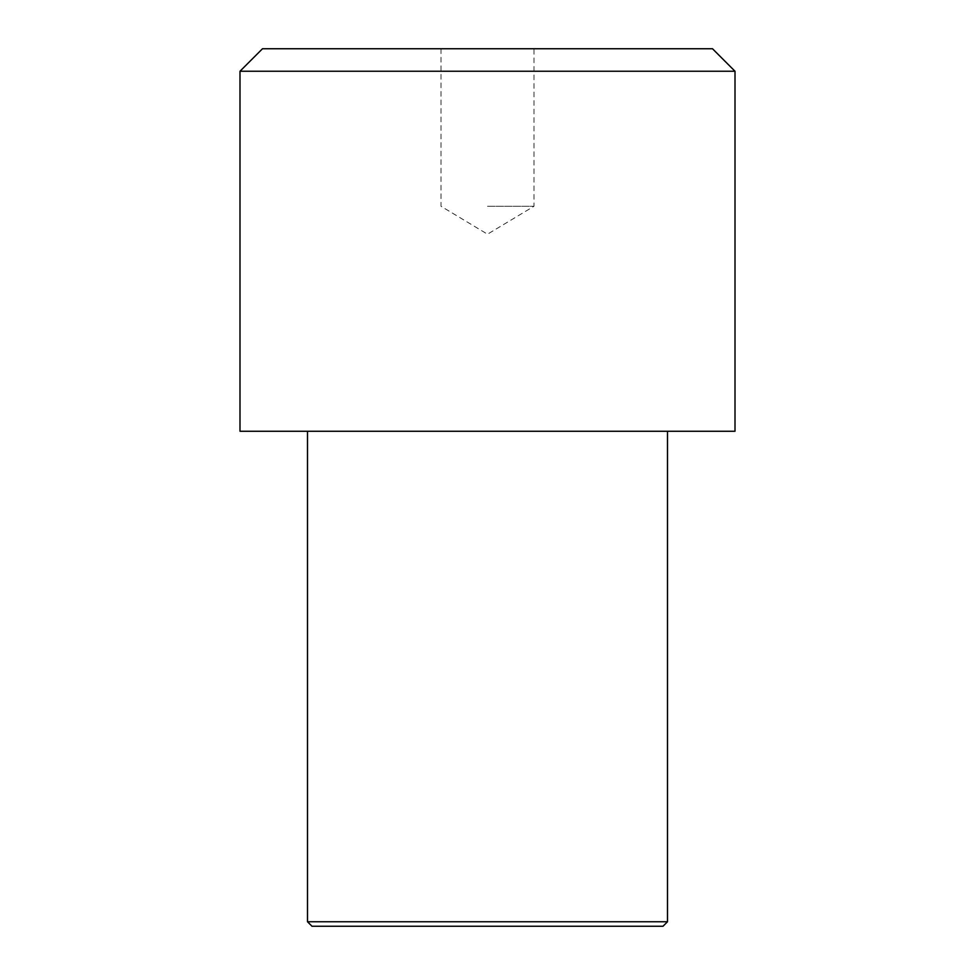 <?xml version="1.0" encoding="UTF-8"?>
<svg xmlns="http://www.w3.org/2000/svg" width="975" height="975" viewBox="0 0 975 975"><rect width="100%" height="100%" fill="white"/><g stroke="black" fill="none" stroke-linecap="round" stroke-linejoin="round"><path stroke-width="0.73" stroke-dasharray="4.88 3.66" d="M239.996 431.255L735.004 431.255M667.497 431.255L307.503 431.255L667.497 431.255M307.503 921.753L667.497 921.753M312 926.25L663 926.25M487.5 206.249L534.008 206.249L487.5 206.249M487.5 48.75L440.992 48.75L487.5 48.75M239.996 71.248L735.004 71.248M262.494 48.75L712.506 48.75M440.992 48.75L440.992 206.249L487.5 234.195L534.008 206.249L534.008 48.75"/><path stroke-width="1.46" d="M735.004 431.255L239.996 431.255L239.996 71.248L735.004 71.248L735.004 431.255M667.497 921.753L307.503 921.753L312 926.25L663 926.25L667.497 921.753L667.497 431.255M735.004 71.248L712.506 48.75L262.494 48.75L239.996 71.248M307.503 431.255L307.503 921.753"/></g></svg>
